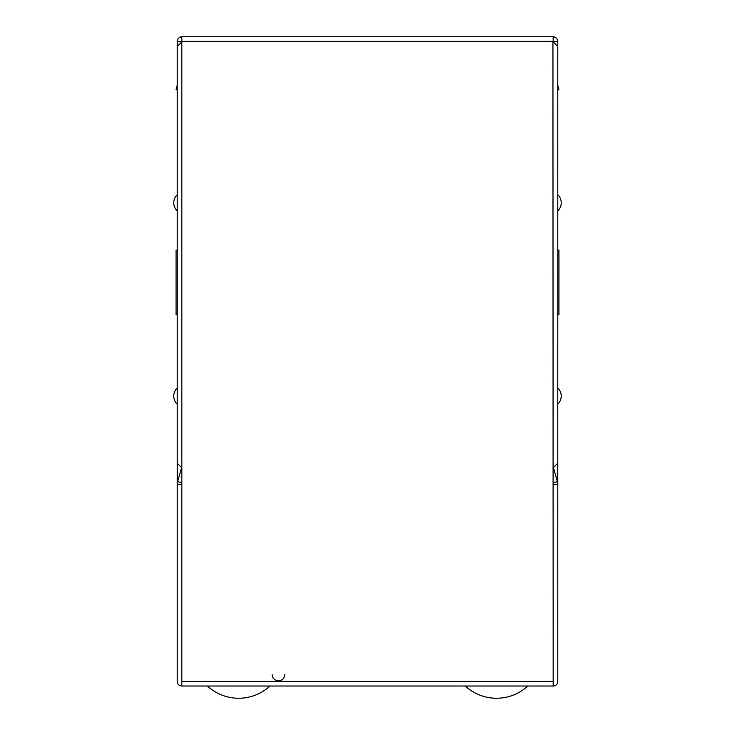 <?xml version="1.0" encoding="UTF-8"?>
<svg xmlns="http://www.w3.org/2000/svg" width="735" height="735" viewBox="0 0 735 735"><rect width="100%" height="100%" fill="white"/><g stroke="black" fill="none" stroke-linecap="round" stroke-linejoin="round"><path stroke-width="1.1" d="M557.782 475.674L557.782 422.625M207.408 686.021A46.13 46.13 0 0 0 269.965 686.021M465.273 686.021A46.13 46.13 0 0 0 527.831 686.021M284.767 674.491A6.321 6.321 0 0 1 278.446 680.812A6.321 6.321 0 0 1 272.125 674.5A6.321 6.321 0 0 0 278.455 680.812A6.321 6.321 0 0 0 284.767 674.491M173.754 202.814A11.144 11.144 0 0 0 177.218 210.89L177.218 194.747A11.144 11.144 0 0 0 173.754 202.814M173.754 396.101A11.144 11.144 0 0 0 177.218 404.176L177.218 388.025A11.144 11.144 0 0 0 173.754 396.101M177.218 89.799L176.06 89.799L177.218 85.186M181.83 686.021L181.83 681.409L553.17 681.409L553.17 686.021L181.83 686.021A4.612 4.612 0 0 1 177.218 681.409L177.218 314.681L176.06 314.681L176.06 250.102L177.218 250.102L177.218 161.029M553.17 686.021A4.612 4.612 0 0 0 557.782 681.409L557.782 484.622L553.17 484.622M557.782 218.966L557.782 210.89A11.144 11.144 0 0 0 557.782 194.747L557.782 186.672M557.782 412.243L557.782 404.176A11.144 11.144 0 0 0 557.782 388.025L557.782 379.958M553.17 681.409L552.941 41.592L557.782 46.434L557.782 463.215L552.941 468.066M181.83 41.739L181.83 681.409M557.782 116.323L557.782 41.592L552.941 41.592M557.782 394.713L557.782 484.622L557.369 481.6L553.17 482.785M177.631 464.502L177.218 484.622L181.83 484.622M181.545 467.736L177.631 481.6L181.83 482.785M177.218 379.958L177.218 388.025M177.218 404.176L177.218 412.243M557.369 464.492L557.369 481.6L553.455 467.736M182.059 468.066L177.218 463.215L177.218 46.434L182.059 41.592M553.17 36.75L553.17 41.362L181.83 41.362L181.83 36.75L553.17 36.75M182.059 36.75L181.407 36.796C178.816 37.356 177.42 38.955 177.218 41.592L181.83 41.362M557.782 41.592C557.58 38.955 556.184 37.356 553.593 36.796L552.941 36.75M177.218 186.672L177.218 194.747M177.218 210.89L177.218 218.966M177.218 475.674L177.218 422.625M177.218 116.323L177.218 41.592M557.782 250.102L558.94 250.102L558.94 314.681L557.782 314.681M557.782 85.186L558.94 89.799L557.782 89.799M557.782 210.89A11.144 11.144 0 0 0 557.782 194.747M557.782 404.176A11.144 11.144 0 0 0 557.782 388.025M181.407 36.796L181.83 39.901M553.593 36.796L553.17 39.901"/></g></svg>
